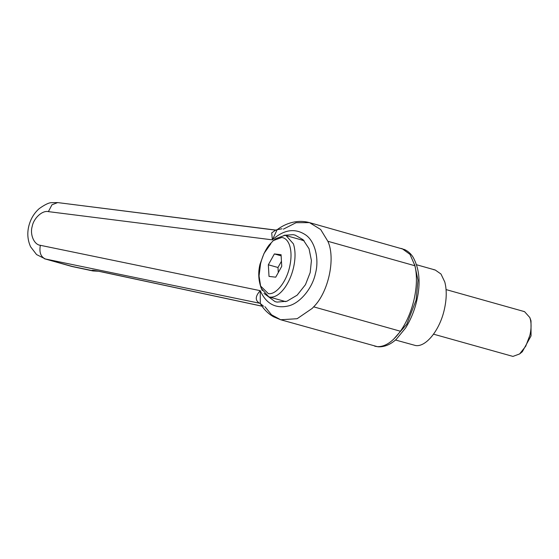 <?xml version="1.0" encoding="UTF-8"?>
<svg xmlns="http://www.w3.org/2000/svg" width="559" height="559" viewBox="0 0 559 559"><rect width="100%" height="100%" fill="white"/><g stroke="black" fill="none" stroke-linecap="round" stroke-linejoin="round"><path stroke-width="0.84" d="M530.372 319.357L531.001 320.824L531.05 335.896L522.302 351.765L520.995 352.694M433.539 334.17L512.931 356.411L519.604 353.952L525.726 346.224L529.897 335.281C531.274 329.328 531.434 324.052 530.393 319.448L529.834 317.554L524.552 311.649L523.636 311.475M395.493 340.012L415.623 345.539C425.965 347.265 439.695 330.166 444.251 309.875C446.69 299.261 446.872 289.974 444.796 282.016L440.981 274.022L435.23 270.004L433.686 269.697M274.497 239.713L275.643 238.721L284.817 235.332L286.075 235.584L293.384 243.829C295.571 250.509 295.585 258.586 293.426 268.068C291.588 275.58 288.751 282.085 284.894 287.585C279.968 294.327 275.035 297.507 270.095 297.129L268.837 296.885L261.57 288.772L261.109 287.326M301.706 240.084L304.152 240.768M289.527 245.184C291.512 251.257 291.518 258.607 289.555 267.223C286.18 282.253 276.013 294.921 268.348 293.643L260.599 286.04L259.062 275.943L260.529 263.883C262.346 256.462 265.211 250.166 269.117 245.01L273.393 240.545L281.736 237.463C285.244 237.945 287.843 240.517 289.527 245.184M278.284 272.554L277.991 267.495L281.45 261.263M281.072 254.701L281.75 266.329L275.72 277.173L269.012 276.405L268.341 264.784L274.364 253.933L281.072 254.701M281.135 255.833L274.364 253.933M277.991 267.495L268.341 264.784M263.995 293.405L275.084 301.643L277.075 302.091L286.872 301.252L297.164 295.159L305.473 284.657L310.189 272.54L311.419 260.571L309.05 248.748L303.132 239.734L295.117 235.115L293.133 234.675L284.077 235.283M270.905 243.675L264.009 253.458L260.012 264.225C258.006 272.289 258.391 280.241 261.179 288.088L262.276 290.505M283.406 229.134L296.032 222.699L309.49 222.622L320.663 229.497L327.853 241.278C335.721 258.083 328.65 292.05 313.662 306.849L312.188 308.421L297.15 318.707L280.688 319.755L271.541 314.815L264.931 306.674M416.036 300.295L406.791 324.192L393.648 339.187M70.958 266.175L91.969 270.563C91.424 269.92 95.163 270.451 103.191 272.156L104.673 272.471M91.969 270.563L97.846 271.136M88.916 270.13L90.614 270.472M260.047 303.327L45.363 258.978L74.144 266.971M260.194 303.355L259.418 303.139C254.967 300.365 255.239 296.214 260.242 290.673L260.291 303.53L263.548 306.206M281.995 228.785L277.152 229.7L272.352 239.853L271.709 232.893L275.748 230.077L276.516 230.231M274.797 230.056L57.682 202.589L51.973 204.783L48.388 211.623C42.393 210.135 33.624 218.171 32.191 226.444C29.718 234.549 34.141 244.772 40.367 245.31L260.242 290.673C266.259 303.991 275.832 309.036 288.94 305.808C300.33 302.88 312.467 288.053 315.465 273.414C319.406 258.936 314.983 241.362 305.808 235.025C295.166 227.862 284.014 229.469 272.352 239.853L48.388 211.623M309.413 222.601L309.42 222.601C304.578 221.273 299.624 221.05 294.551 221.937C288.318 223.09 282.512 225.675 277.152 229.7L275.748 230.077L57.682 202.589L51.805 202.665C49.157 202.54 44.979 204.517 39.263 208.584C33.966 213.238 30.445 219.233 28.691 226.577C27.07 233.592 27.705 240.328 30.598 246.785L36.566 254.569L45.363 258.978C40.73 256.854 39.067 252.298 40.367 245.31M327.853 241.278L414.96 265.77L409.992 254.366L402.166 248.678L399.846 248.252M280.688 319.755L377.388 346.657C385.123 346.887 392.802 341.752 400.419 331.242C406.491 322.508 410.97 312.222 413.863 300.365L414.149 299.128C416.888 286.592 417.154 275.468 414.96 265.77M313.662 306.849L400.419 331.242M414.638 264.519L417.999 280.185L416.155 299.778M103.191 272.156L261.968 306.143M522.302 351.765L519.604 353.952M531.001 320.824L529.834 317.554M446.075 289.59L524.552 311.649M435.23 270.004L416.644 264.777M268.837 296.885L285.733 301.629M302.964 240.328L286.075 235.584M260.599 286.04L261.57 288.772M275.643 238.721L273.393 240.545M309.49 222.622L404.59 249.566C407.902 251.096 410.655 253.513 412.863 256.812C419.474 268.544 420.808 283.008 416.86 300.204C414.68 310.049 410.956 319.273 405.68 327.867L396.226 339.369C390.482 344.582 384.501 347.062 378.275 346.804L374.747 346.203M97.091 270.926L261.996 306.185M71.804 266.454L92.983 270.954L98.335 271.227M259.914 303.264L260.291 303.53C263.624 309.197 268.027 313.613 273.498 316.764L280.611 319.734M71.804 266.447L44.441 258.754"/></g></svg>
